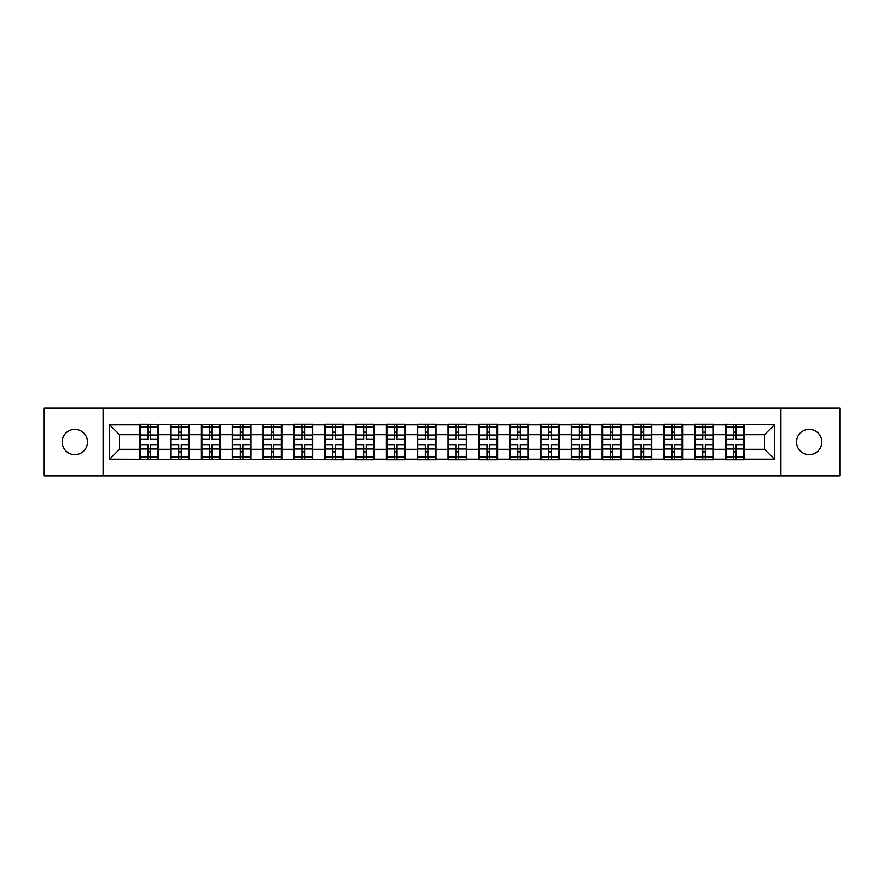 <?xml version="1.0" encoding="UTF-8"?>
<svg xmlns="http://www.w3.org/2000/svg" width="884" height="884" viewBox="0 0 884 884"><rect width="100%" height="100%" fill="white"/><g stroke="black" fill="none" stroke-linecap="round" stroke-linejoin="round"><path stroke-width="1.33" d="M809.169 454.652A12.652 12.652 0 0 1 796.517 442A12.652 12.652 0 0 1 809.169 429.348A12.652 12.652 0 0 1 821.822 442A12.652 12.652 0 0 1 809.169 454.652M74.831 454.652A12.652 12.652 0 0 1 62.178 442A12.652 12.652 0 0 1 74.831 429.348A12.652 12.652 0 0 1 87.483 442A12.652 12.652 0 0 1 74.831 454.652M780.915 475.89L839.8 475.89L839.8 408.11L780.915 408.11L780.915 475.89L103.085 475.89L103.085 408.11L44.2 408.11L44.2 475.89L103.085 475.89M780.915 408.11L103.085 408.11M764.505 449.315L764.505 434.685L744.251 434.685L744.251 449.315L764.505 449.315L774.384 459.194L774.384 424.806L725.477 424.209L725.477 434.685L713.421 434.685L713.421 449.315L725.477 449.315L725.477 434.685M774.384 459.194L744.251 459.194L744.251 459.791L725.477 459.791L725.477 459.194L713.421 459.194L713.421 459.791L694.647 459.791L694.647 459.194L682.592 459.194L682.592 459.791L663.829 459.791L663.829 459.194L651.773 459.194L651.773 459.791L632.999 459.791L632.999 459.194L620.944 459.194L620.944 459.791L602.17 459.791L602.17 459.194L590.114 459.194L590.114 459.791L571.34 459.791L571.34 459.194L559.285 459.194L559.285 459.791L540.511 459.791L540.511 459.194L528.455 459.194L528.455 459.791L509.681 459.791L509.681 459.194L497.626 459.194L497.626 459.791L478.852 459.791L478.852 459.194L466.796 459.194L466.796 459.791L448.022 459.791L448.022 459.194L435.978 459.194L435.978 459.791L417.204 459.791L417.204 459.194L405.148 459.194L405.148 459.791L386.374 459.791L386.374 459.194L374.319 459.194L374.319 459.791L355.545 459.791L355.545 459.194L343.489 459.194L343.489 459.791L109.616 459.194L109.616 424.806L139.749 424.806L139.749 434.685L119.495 434.685L119.495 449.315L139.749 449.315L139.749 434.685M725.477 424.806L713.421 424.806L713.421 424.209L694.647 424.209L694.647 424.806L682.592 424.806L682.592 424.209L663.829 424.209L663.829 424.806L651.773 424.806L651.773 424.209L632.999 424.209L632.999 424.806L620.944 424.806L620.944 424.209L602.17 424.209L602.17 424.806L590.114 424.806L590.114 424.209L571.34 424.209L571.34 424.806L559.285 424.806L559.285 424.209L540.511 424.209L540.511 424.806L528.455 424.806L528.455 424.209L509.681 424.209L509.681 424.806L497.626 424.806L497.626 424.209L478.852 424.209L478.852 424.806L466.796 424.806L466.796 424.209L448.022 424.209L448.022 424.806L435.978 424.806L435.978 424.209L417.204 424.209L417.204 424.806L405.148 424.806L405.148 424.209L386.374 424.209L386.374 424.806L374.319 424.806L374.319 424.209L355.545 424.209L355.545 424.806L343.489 424.806L343.489 424.209L324.715 424.209L324.715 424.806L312.66 424.806L312.66 424.209L293.886 424.209L293.886 424.806L139.749 424.209L139.749 424.806M725.477 449.315L725.477 459.194M713.421 449.315L713.421 459.194M713.421 424.806L713.421 434.685M682.592 449.315L694.647 449.315L694.647 434.685L682.592 434.685L682.592 459.194M694.647 449.315L694.647 459.194M694.647 424.806L694.647 434.685M682.592 424.806L682.592 434.685M651.773 449.315L663.829 449.315L663.829 434.685L651.773 434.685L651.773 459.194M663.829 449.315L663.829 459.194M663.829 424.806L663.829 434.685M651.773 424.806L651.773 434.685M620.944 449.315L632.999 449.315L632.999 434.685L620.944 434.685L620.944 459.194M632.999 449.315L632.999 459.194M632.999 424.806L632.999 434.685M620.944 424.806L620.944 434.685M590.114 449.315L602.17 449.315L602.17 434.685L590.114 434.685L590.114 459.194M602.17 449.315L602.17 459.194M602.17 424.806L602.17 434.685M590.114 424.806L590.114 434.685M559.285 449.315L571.34 449.315L571.34 434.685L559.285 434.685L559.285 459.194M571.34 449.315L571.34 459.194M571.34 424.806L571.34 434.685M559.285 424.806L559.285 434.685M528.455 449.315L540.511 449.315L540.511 434.685L528.455 434.685L528.455 459.194M540.511 449.315L540.511 459.194M540.511 424.806L540.511 434.685M528.455 424.806L528.455 434.685M497.626 449.315L509.681 449.315L509.681 434.685L497.626 434.685L497.626 459.194M509.681 449.315L509.681 459.194M509.681 424.806L509.681 434.685M497.626 424.806L497.626 434.685M466.796 449.315L478.852 449.315L478.852 434.685L466.796 434.685L466.796 459.194M478.852 449.315L478.852 459.194M478.852 424.806L478.852 434.685M466.796 424.806L466.796 434.685M435.978 449.315L448.022 449.315L448.022 434.685L435.978 434.685L435.978 459.194M448.022 449.315L448.022 459.194M448.022 424.806L448.022 434.685M435.978 424.806L435.978 434.685M405.148 449.315L417.204 449.315L417.204 434.685L405.148 434.685L405.148 459.194M417.204 449.315L417.204 459.194M417.204 424.806L417.204 434.685M405.148 424.806L405.148 434.685M374.319 449.315L386.374 449.315L386.374 434.685L374.319 434.685L374.319 459.194M386.374 449.315L386.374 459.194M386.374 424.806L386.374 434.685M374.319 424.806L374.319 434.685M343.489 449.315L355.545 449.315L355.545 434.685L343.489 434.685L343.489 459.194M355.545 449.315L355.545 459.194M355.545 424.806L355.545 434.685M343.489 424.806L343.489 434.685M312.66 449.315L324.715 449.315L324.715 434.685L312.66 434.685L312.66 459.194M324.715 449.315L324.715 459.194M324.715 424.806L324.715 434.685M312.66 424.806L312.66 434.685M281.83 449.315L293.886 449.315L293.886 434.685L281.83 434.685L281.83 459.194M293.886 449.315L293.886 459.194M293.886 424.806L293.886 434.685M281.83 424.806L281.83 434.685M251.001 449.315L263.056 449.315L263.056 434.685L251.001 434.685L251.001 459.194M263.056 449.315L263.056 459.194M263.056 424.806L263.056 434.685M251.001 424.806L251.001 434.685M220.171 449.315L232.227 449.315L232.227 434.685L220.171 434.685L220.171 459.194M232.227 449.315L232.227 459.194M232.227 424.806L232.227 434.685M220.171 424.806L220.171 434.685M189.353 449.315L201.408 449.315L201.408 434.685L189.353 434.685L189.353 459.194M201.408 449.315L201.408 459.194M201.408 424.806L201.408 434.685M189.353 424.806L189.353 434.685M158.523 449.315L170.579 449.315L170.579 434.685L158.523 434.685L158.523 459.194M170.579 449.315L170.579 459.194M170.579 424.806L170.579 434.685M158.523 424.806L158.523 434.685M139.749 449.315L139.749 459.194M119.495 449.315L109.616 459.194M109.616 424.806L119.495 434.685M744.251 449.315L744.251 459.194M744.251 424.806L744.251 434.685M774.384 424.806L764.505 434.685M158.026 444.663L158.026 459.293L150.424 459.293L150.424 444.663L158.026 444.663L158.026 424.707L150.424 424.707L150.424 426.884L158.026 426.884M140.247 434.994L147.849 434.994L147.849 424.707L140.247 424.707L140.247 444.663L147.849 444.663L147.849 459.293L140.247 459.293L140.247 457.116L147.849 457.116M147.849 432.132L150.424 432.132M150.424 427.182L147.849 427.182M147.849 435.016L150.424 435.016M147.849 434.994L147.849 439.337L140.247 439.337M140.247 426.884L147.849 426.884M147.849 448.984L150.424 448.984M147.849 456.818L150.424 456.818M147.849 451.868L150.424 451.868M140.247 444.663L140.247 457.116M150.424 457.116L158.026 457.116M150.424 426.884L150.424 439.337L158.026 439.337M188.856 444.663L188.856 459.293L181.242 459.293L181.242 444.663L188.856 444.663L188.856 424.707L181.242 424.707L181.242 426.884L188.856 426.884M171.065 434.994L178.678 434.994L178.678 424.707L171.065 424.707L171.065 444.663L178.678 444.663L178.678 459.293L171.065 459.293L171.065 457.116L178.678 457.116M178.678 432.132L181.242 432.132M181.242 427.182L178.678 427.182M178.678 435.016L181.242 435.016M178.678 434.994L178.678 439.337L171.065 439.337M171.065 426.884L178.678 426.884M178.678 448.984L181.242 448.984M178.678 456.818L181.242 456.818M178.678 451.868L181.242 451.868M171.065 444.663L171.065 457.116M181.242 457.116L188.856 457.116M181.242 426.884L181.242 439.337L188.856 439.337M219.685 444.663L219.685 459.293L212.072 459.293L212.072 444.663L219.685 444.663L219.685 424.707L212.072 424.707L212.072 426.884L219.685 426.884M201.895 434.994L209.508 434.994L209.508 424.707L201.895 424.707L201.895 444.663L209.508 444.663L209.508 459.293L201.895 459.293L201.895 457.116L209.508 457.116M209.508 432.132L212.072 432.132M212.072 427.182L209.508 427.182M209.508 435.016L212.072 435.016M209.508 434.994L209.508 439.337L201.895 439.337M201.895 426.884L209.508 426.884M209.508 448.984L212.072 448.984M209.508 456.818L212.072 456.818M209.508 451.868L212.072 451.868M201.895 444.663L201.895 457.116M212.072 457.116L219.685 457.116M212.072 426.884L212.072 439.337L219.685 439.337M250.515 444.663L250.515 459.293L242.901 459.293L242.901 444.663L250.515 444.663L250.515 424.707L242.901 424.707L242.901 426.884L250.515 426.884M232.724 434.994L240.338 434.994L240.338 424.707L232.724 424.707L232.724 444.663L240.338 444.663L240.338 459.293L232.724 459.293L232.724 457.116L240.338 457.116M240.338 432.132L242.901 432.132M242.901 427.182L240.338 427.182M240.338 435.016L242.901 435.016M240.338 434.994L240.338 439.337L232.724 439.337M232.724 426.884L240.338 426.884M240.338 448.984L242.901 448.984M240.338 456.818L242.901 456.818M240.338 451.868L242.901 451.868M232.724 444.663L232.724 457.116M242.901 457.116L250.515 457.116M242.901 426.884L242.901 439.337L250.515 439.337M281.344 444.663L281.344 459.293L273.731 459.293L273.731 444.663L281.344 444.663L281.344 424.707L273.731 424.707L273.731 426.884L281.344 426.884M263.554 434.994L271.156 434.994L271.156 424.707L263.554 424.707L263.554 444.663L271.156 444.663L271.156 459.293L263.554 459.293L263.554 457.116L271.156 457.116M271.156 432.132L273.731 432.132M273.731 427.182L271.156 427.182M271.156 435.016L273.731 435.016M271.156 434.994L271.156 439.337L263.554 439.337M263.554 426.884L271.156 426.884M271.156 448.984L273.731 448.984M271.156 456.818L273.731 456.818M271.156 451.868L273.731 451.868M263.554 444.663L263.554 457.116M273.731 457.116L281.344 457.116M273.731 426.884L273.731 439.337L281.344 439.337M312.163 444.663L312.163 459.293L304.56 459.293L304.56 444.663L312.163 444.663L312.163 424.707L304.56 424.707L304.56 426.884L312.163 426.884M294.383 434.994L301.985 434.994L301.985 424.707L294.383 424.707L294.383 444.663L301.985 444.663L301.985 459.293L294.383 459.293L294.383 457.116L301.985 457.116M301.985 432.132L304.56 432.132M304.56 427.182L301.985 427.182M301.985 435.016L304.56 435.016M301.985 434.994L301.985 439.337L294.383 439.337M294.383 426.884L301.985 426.884M301.985 448.984L304.56 448.984M301.985 456.818L304.56 456.818M301.985 451.868L304.56 451.868M294.383 444.663L294.383 457.116M304.56 457.116L312.163 457.116M304.56 426.884L304.56 439.337L312.163 439.337M342.992 444.663L342.992 459.293L335.39 459.293L335.39 444.663L342.992 444.663L342.992 424.707L335.39 424.707L335.39 426.884L342.992 426.884M325.213 434.994L332.815 434.994L332.815 424.707L325.213 424.707L325.213 444.663L332.815 444.663L332.815 459.293L325.213 459.293L325.213 457.116L332.815 457.116M332.815 432.132L335.39 432.132M335.39 427.182L332.815 427.182M332.815 435.016L335.39 435.016M332.815 434.994L332.815 439.337L325.213 439.337M325.213 426.884L332.815 426.884M332.815 448.984L335.39 448.984M332.815 456.818L335.39 456.818M332.815 451.868L335.39 451.868M325.213 444.663L325.213 457.116M335.39 457.116L342.992 457.116M335.39 426.884L335.39 439.337L342.992 439.337M373.822 444.663L373.822 459.293L366.219 459.293L366.219 444.663L373.822 444.663L373.822 424.707L366.219 424.707L366.219 426.884L373.822 426.884M356.042 434.994L363.644 434.994L363.644 424.707L356.042 424.707L356.042 444.663L363.644 444.663L363.644 459.293L356.042 459.293L356.042 457.116L363.644 457.116M363.644 432.132L366.219 432.132M366.219 427.182L363.644 427.182M363.644 435.016L366.219 435.016M363.644 434.994L363.644 439.337L356.042 439.337M356.042 426.884L363.644 426.884M363.644 448.984L366.219 448.984M363.644 456.818L366.219 456.818M363.644 451.868L366.219 451.868M356.042 444.663L356.042 457.116M366.219 457.116L373.822 457.116M366.219 426.884L366.219 439.337L373.822 439.337M404.651 444.663L404.651 459.293L397.038 459.293L397.038 444.663L404.651 444.663L404.651 424.707L397.038 424.707L397.038 426.884L404.651 426.884M386.861 434.994L394.474 434.994L394.474 424.707L386.861 424.707L386.861 444.663L394.474 444.663L394.474 459.293L386.861 459.293L386.861 457.116L394.474 457.116M394.474 432.132L397.038 432.132M397.038 427.182L394.474 427.182M394.474 435.016L397.038 435.016M394.474 434.994L394.474 439.337L386.861 439.337M386.861 426.884L394.474 426.884M394.474 448.984L397.038 448.984M394.474 456.818L397.038 456.818M394.474 451.868L397.038 451.868M386.861 444.663L386.861 457.116M397.038 457.116L404.651 457.116M397.038 426.884L397.038 439.337L404.651 439.337M435.481 444.663L435.481 459.293L427.867 459.293L427.867 444.663L435.481 444.663L435.481 424.707L427.867 424.707L427.867 426.884L435.481 426.884M417.69 434.994L425.303 434.994L425.303 424.707L417.69 424.707L417.69 444.663L425.303 444.663L425.303 459.293L417.69 459.293L417.69 457.116L425.303 457.116M425.303 432.132L427.867 432.132M427.867 427.182L425.303 427.182M425.303 435.016L427.867 435.016M425.303 434.994L425.303 439.337L417.69 439.337M417.69 426.884L425.303 426.884M425.303 448.984L427.867 448.984M425.303 456.818L427.867 456.818M425.303 451.868L427.867 451.868M417.69 444.663L417.69 457.116M427.867 457.116L435.481 457.116M427.867 426.884L427.867 439.337L435.481 439.337M466.31 444.663L466.31 459.293L458.697 459.293L458.697 444.663L466.31 444.663L466.31 424.707L458.697 424.707L458.697 426.884L466.31 426.884M448.519 434.994L456.133 434.994L456.133 424.707L448.519 424.707L448.519 444.663L456.133 444.663L456.133 459.293L448.519 459.293L448.519 457.116L456.133 457.116M456.133 432.132L458.697 432.132M458.697 427.182L456.133 427.182M456.133 435.016L458.697 435.016M456.133 434.994L456.133 439.337L448.519 439.337M448.519 426.884L456.133 426.884M456.133 448.984L458.697 448.984M456.133 456.818L458.697 456.818M456.133 451.868L458.697 451.868M448.519 444.663L448.519 457.116M458.697 457.116L466.31 457.116M458.697 426.884L458.697 439.337L466.31 439.337M497.139 444.663L497.139 459.293L489.526 459.293L489.526 444.663L497.139 444.663L497.139 424.707L489.526 424.707L489.526 426.884L497.139 426.884M479.349 434.994L486.962 434.994L486.962 424.707L479.349 424.707L479.349 444.663L486.962 444.663L486.962 459.293L479.349 459.293L479.349 457.116L486.962 457.116M486.962 432.132L489.526 432.132M489.526 427.182L486.962 427.182M486.962 435.016L489.526 435.016M486.962 434.994L486.962 439.337L479.349 439.337M479.349 426.884L486.962 426.884M486.962 448.984L489.526 448.984M486.962 456.818L489.526 456.818M486.962 451.868L489.526 451.868M479.349 444.663L479.349 457.116M489.526 457.116L497.139 457.116M489.526 426.884L489.526 439.337L497.139 439.337M527.958 444.663L527.958 459.293L520.356 459.293L520.356 444.663L527.958 444.663L527.958 424.707L520.356 424.707L520.356 426.884L527.958 426.884M510.178 434.994L517.781 434.994L517.781 424.707L510.178 424.707L510.178 444.663L517.781 444.663L517.781 459.293L510.178 459.293L510.178 457.116L517.781 457.116M517.781 432.132L520.356 432.132M520.356 427.182L517.781 427.182M517.781 435.016L520.356 435.016M517.781 434.994L517.781 439.337L510.178 439.337M510.178 426.884L517.781 426.884M517.781 448.984L520.356 448.984M517.781 456.818L520.356 456.818M517.781 451.868L520.356 451.868M510.178 444.663L510.178 457.116M520.356 457.116L527.958 457.116M520.356 426.884L520.356 439.337L527.958 439.337M558.787 444.663L558.787 459.293L551.185 459.293L551.185 444.663L558.787 444.663L558.787 424.707L551.185 424.707L551.185 426.884L558.787 426.884M541.008 434.994L548.61 434.994L548.61 424.707L541.008 424.707L541.008 444.663L548.61 444.663L548.61 459.293L541.008 459.293L541.008 457.116L548.61 457.116M548.61 432.132L551.185 432.132M551.185 427.182L548.61 427.182M548.61 435.016L551.185 435.016M548.61 434.994L548.61 439.337L541.008 439.337M541.008 426.884L548.61 426.884M548.61 448.984L551.185 448.984M548.61 456.818L551.185 456.818M548.61 451.868L551.185 451.868M541.008 444.663L541.008 457.116M551.185 457.116L558.787 457.116M551.185 426.884L551.185 439.337L558.787 439.337M589.617 444.663L589.617 459.293L582.015 459.293L582.015 444.663L589.617 444.663L589.617 424.707L582.015 424.707L582.015 426.884L589.617 426.884M571.837 434.994L579.44 434.994L579.44 424.707L571.837 424.707L571.837 444.663L579.44 444.663L579.44 459.293L571.837 459.293L571.837 457.116L579.44 457.116M579.44 432.132L582.015 432.132M582.015 427.182L579.44 427.182M579.44 435.016L582.015 435.016M579.44 434.994L579.44 439.337L571.837 439.337M571.837 426.884L579.44 426.884M579.44 448.984L582.015 448.984M579.44 456.818L582.015 456.818M579.44 451.868L582.015 451.868M571.837 444.663L571.837 457.116M582.015 457.116L589.617 457.116M582.015 426.884L582.015 439.337L589.617 439.337M620.446 444.663L620.446 459.293L612.844 459.293L612.844 444.663L620.446 444.663L620.446 424.707L612.844 424.707L612.844 426.884L620.446 426.884M602.656 434.994L610.269 434.994L610.269 424.707L602.656 424.707L602.656 444.663L610.269 444.663L610.269 459.293L602.656 459.293L602.656 457.116L610.269 457.116M610.269 432.132L612.844 432.132M612.844 427.182L610.269 427.182M610.269 435.016L612.844 435.016M610.269 434.994L610.269 439.337L602.656 439.337M602.656 426.884L610.269 426.884M610.269 448.984L612.844 448.984M610.269 456.818L612.844 456.818M610.269 451.868L612.844 451.868M602.656 444.663L602.656 457.116M612.844 457.116L620.446 457.116M612.844 426.884L612.844 439.337L620.446 439.337M651.276 444.663L651.276 459.293L643.663 459.293L643.663 444.663L651.276 444.663L651.276 424.707L643.663 424.707L643.663 426.884L651.276 426.884M633.485 434.994L641.099 434.994L641.099 424.707L633.485 424.707L633.485 444.663L641.099 444.663L641.099 459.293L633.485 459.293L633.485 457.116L641.099 457.116M641.099 432.132L643.663 432.132M643.663 427.182L641.099 427.182M641.099 435.016L643.663 435.016M641.099 434.994L641.099 439.337L633.485 439.337M633.485 426.884L641.099 426.884M641.099 448.984L643.663 448.984M641.099 456.818L643.663 456.818M641.099 451.868L643.663 451.868M633.485 444.663L633.485 457.116M643.663 457.116L651.276 457.116M643.663 426.884L643.663 439.337L651.276 439.337M682.105 444.663L682.105 459.293L674.492 459.293L674.492 444.663L682.105 444.663L682.105 424.707L674.492 424.707L674.492 426.884L682.105 426.884M664.315 434.994L671.928 434.994L671.928 424.707L664.315 424.707L664.315 444.663L671.928 444.663L671.928 459.293L664.315 459.293L664.315 457.116L671.928 457.116M671.928 432.132L674.492 432.132M674.492 427.182L671.928 427.182M671.928 435.016L674.492 435.016M671.928 434.994L671.928 439.337L664.315 439.337M664.315 426.884L671.928 426.884M671.928 448.984L674.492 448.984M671.928 456.818L674.492 456.818M671.928 451.868L674.492 451.868M664.315 444.663L664.315 457.116M674.492 457.116L682.105 457.116M674.492 426.884L674.492 439.337L682.105 439.337M712.935 444.663L712.935 459.293L705.321 459.293L705.321 444.663L712.935 444.663L712.935 424.707L705.321 424.707L705.321 426.884L712.935 426.884M695.144 434.994L702.758 434.994L702.758 424.707L695.144 424.707L695.144 444.663L702.758 444.663L702.758 459.293L695.144 459.293L695.144 457.116L702.758 457.116M702.758 432.132L705.321 432.132M705.321 427.182L702.758 427.182M702.758 435.016L705.321 435.016M702.758 434.994L702.758 439.337L695.144 439.337M695.144 426.884L702.758 426.884M702.758 448.984L705.321 448.984M702.758 456.818L705.321 456.818M702.758 451.868L705.321 451.868M695.144 444.663L695.144 457.116M705.321 457.116L712.935 457.116M705.321 426.884L705.321 439.337L712.935 439.337M743.753 444.663L743.753 459.293L736.151 459.293L736.151 444.663L743.753 444.663L743.753 424.707L736.151 424.707L736.151 426.884L743.753 426.884M725.974 434.994L733.576 434.994L733.576 424.707L725.974 424.707L725.974 444.663L733.576 444.663L733.576 459.293L725.974 459.293L725.974 457.116L733.576 457.116M733.576 432.132L736.151 432.132M736.151 427.182L733.576 427.182M733.576 435.016L736.151 435.016M733.576 434.994L733.576 439.337L725.974 439.337M725.974 426.884L733.576 426.884M733.576 448.984L736.151 448.984M733.576 456.818L736.151 456.818M733.576 451.868L736.151 451.868M725.974 444.663L725.974 457.116M736.151 457.116L743.753 457.116M736.151 426.884L736.151 439.337L743.753 439.337M140.247 449.006L147.849 449.006M150.424 449.006L158.026 449.006M150.424 434.994L158.026 434.994M171.065 449.006L178.678 449.006M181.242 449.006L188.856 449.006M181.242 434.994L188.856 434.994M201.895 449.006L209.508 449.006M212.072 449.006L219.685 449.006M212.072 434.994L219.685 434.994M232.724 449.006L240.338 449.006M242.901 449.006L250.515 449.006M242.901 434.994L250.515 434.994M263.554 449.006L271.156 449.006M273.731 449.006L281.344 449.006M273.731 434.994L281.344 434.994M294.383 449.006L301.985 449.006M304.56 449.006L312.163 449.006M304.56 434.994L312.163 434.994M325.213 449.006L332.815 449.006M335.39 449.006L342.992 449.006M335.39 434.994L342.992 434.994M356.042 449.006L363.644 449.006M366.219 449.006L373.822 449.006M366.219 434.994L373.822 434.994M386.861 449.006L394.474 449.006M397.038 449.006L404.651 449.006M397.038 434.994L404.651 434.994M417.69 449.006L425.303 449.006M427.867 449.006L435.481 449.006M427.867 434.994L435.481 434.994M448.519 449.006L456.133 449.006M458.697 449.006L466.31 449.006M458.697 434.994L466.31 434.994M479.349 449.006L486.962 449.006M489.526 449.006L497.139 449.006M489.526 434.994L497.139 434.994M510.178 449.006L517.781 449.006M520.356 449.006L527.958 449.006M520.356 434.994L527.958 434.994M541.008 449.006L548.61 449.006M551.185 449.006L558.787 449.006M551.185 434.994L558.787 434.994M571.837 449.006L579.44 449.006M582.015 449.006L589.617 449.006M582.015 434.994L589.617 434.994M602.656 449.006L610.269 449.006M612.844 449.006L620.446 449.006M612.844 434.994L620.446 434.994M633.485 449.006L641.099 449.006M643.663 449.006L651.276 449.006M643.663 434.994L651.276 434.994M664.315 449.006L671.928 449.006M674.492 449.006L682.105 449.006M674.492 434.994L682.105 434.994M695.144 449.006L702.758 449.006M705.321 449.006L712.935 449.006M705.321 434.994L712.935 434.994M725.974 449.006L733.576 449.006M736.151 449.006L743.753 449.006M736.151 434.994L743.753 434.994"/></g></svg>
